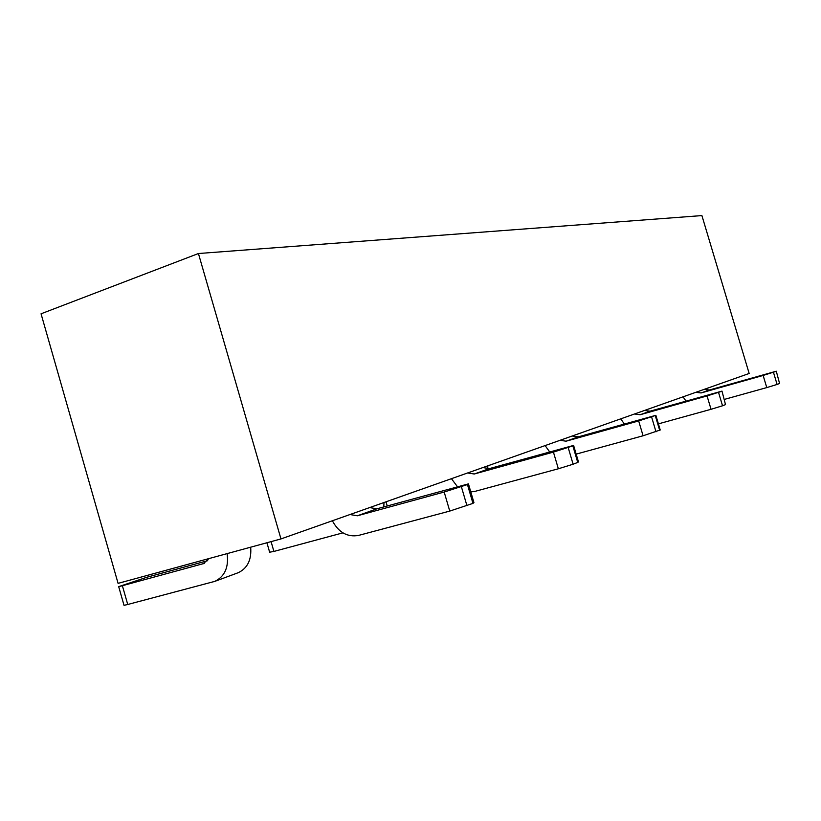 <?xml version="1.0" encoding="UTF-8"?>
<svg xmlns="http://www.w3.org/2000/svg" width="821" height="821" viewBox="0 0 821 821"><rect width="100%" height="100%" fill="white"/><g stroke="black" fill="none" stroke-linecap="round" stroke-linejoin="round"><path stroke-width="1.23" d="M198.425 253.525L701.904 215.584L749.163 373.473L280.967 538.925L118.08 583.362L41.05 313.796L198.425 253.525L280.967 538.925M655.897 415.405L660.228 429.988L643.079 435.777L638.676 420.937L655.866 415.323L578.21 436.864L572.175 436.013M559.994 440.323L566.11 441.185L638.676 420.937M545.103 445.587L549.67 451.899M634.5 413.989L640.134 414.738L650.027 411.198L644.454 410.479M650.027 411.198L721.987 391.114L725.507 404.62L722.531 405.779L711.048 409.299L707.055 395.938L640.134 414.738M620.727 418.864L624.34 423.975M658.401 423.862L711.048 409.299M695.859 392.305L701.083 392.951L709.313 390.016L704.141 389.38M709.313 390.016L776.286 371.215L779.57 383.469L777.097 384.444L766.773 387.594L763.13 375.443L701.083 392.951M683.051 396.83L685.997 401.089M724.45 399.375L766.773 387.594M576.178 454.116L643.079 435.777M707.055 395.938L721.546 391.35M721.998 391.165L725.507 404.62M763.13 375.443L775.948 371.4M776.297 371.256L779.57 383.469M467.611 472.968L474.271 474.004L489.429 468.596L482.851 467.58M489.429 468.596L573.602 445.423L572.853 445.885L577.738 462.418L573.109 464.224L558.352 468.781L553.426 452.104L474.271 474.004M451.437 478.684L457.461 486.72M470.802 491.912L475.226 491.307L558.352 468.781M383.971 502.524L383.807 506.916M271.074 541.624L273.906 551.435L342.921 532.86M204.378 563.36L122.37 585.712L127.737 604.482L214.845 581.36C224.769 576.496 228.864 567.249 227.13 553.611M250.682 547.186C251.657 559.768 247.511 568.276 238.234 572.699L214.845 581.36M127.737 604.482L124.033 605.344L118.686 586.635L146.928 577.225L207.713 560.681M203.331 563.729L208.903 558.588M487.828 465.825L487.746 468.863M332.372 520.76C338.663 532.48 347.386 537.365 358.541 535.425L449.754 511.083L444.182 492.036L357.33 515.793L376.87 508.815L369.666 507.583M350.023 514.521L357.33 515.793M376.87 508.815L468.442 483.877L467.436 484.544L472.968 503.386L449.754 511.083M553.426 452.104L572.853 445.885M573.643 445.567L578.466 461.884L577.738 462.418M273.906 551.435L269.647 552.194M118.686 586.635L122.37 585.712M444.182 492.036L467.436 484.544M468.514 484.123L473.933 502.606L472.968 503.386M578.21 436.864L566.11 441.185M656 431.805L651.607 416.996M655.291 415.642L659.673 430.368M722.531 405.779L718.549 392.448M777.097 384.444L773.464 372.313M386.024 501.805L387.235 505.972M573.109 464.224L568.194 447.589M466.954 505.736L461.392 486.761M269.709 552.43L266.917 542.763"/></g></svg>
